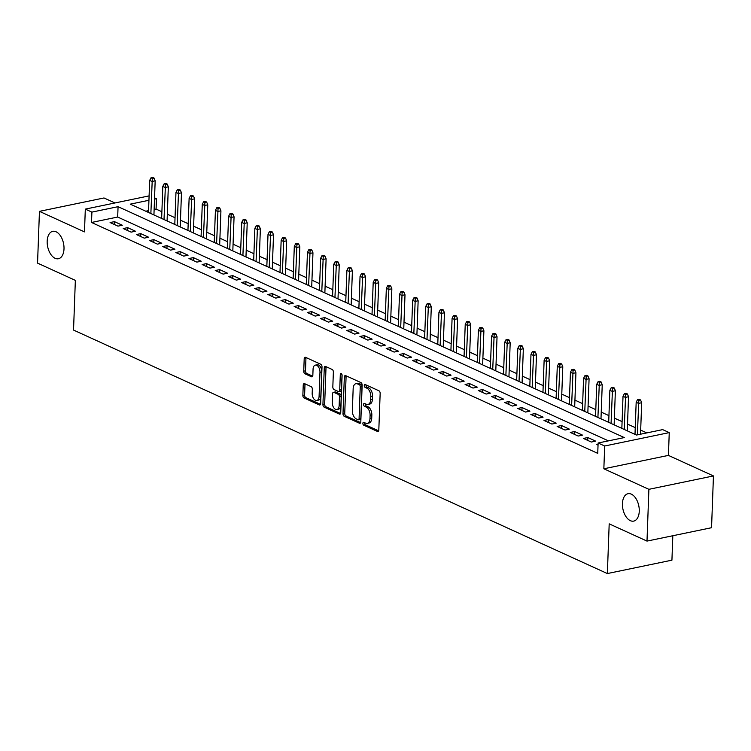 <?xml version="1.0" encoding="UTF-8"?>
<svg xmlns="http://www.w3.org/2000/svg" width="751" height="751" viewBox="0 0 751 751"><rect width="100%" height="100%" fill="white"/><g stroke="black" fill="none" stroke-linecap="round" stroke-linejoin="round"><path stroke-width="1.13" d="M362.883 423.357A1.502 0.873 -101.7 0 0 363.728 425.197L377.443 431.45A2.15 1.239 -101.7 0 0 377.96 431.515A2.15 1.239 -101.7 0 0 378.814 430.004L380.156 393.421A2.15 1.239 -101.7 0 0 378.936 390.792L365.221 384.54A1.502 0.873 -101.7 0 0 364.864 384.493A1.502 0.873 -101.7 0 0 364.263 385.554A1.502 0.873 -101.7 0 0 365.117 387.385L366.892 388.201A6.862 3.98 -101.7 0 1 370.787 396.584L370.675 399.635A6.862 3.98 -101.7 0 1 367.934 404.47A6.862 3.98 -101.7 0 1 366.3 404.254L364.526 403.447A1.502 0.873 -101.7 0 0 364.169 403.4A1.502 0.873 -101.7 0 0 363.578 404.46A1.502 0.873 -101.7 0 0 364.423 406.291L366.197 407.098A6.862 3.98 -101.7 0 1 370.093 415.491L369.98 418.542A6.862 3.98 -101.7 0 1 367.239 423.376A6.862 3.98 -101.7 0 1 365.615 423.16L363.841 422.353A1.502 0.873 -101.7 0 0 363.475 422.306A1.502 0.873 -101.7 0 0 362.883 423.357M364.657 422.719A1.502 0.873 -101.7 0 0 364.629 423.001A1.502 0.873 -101.7 0 0 365.474 424.831L378.645 430.839M366.037 384.916A1.502 0.873 -101.7 0 0 366.009 385.188A1.502 0.873 -101.7 0 0 366.863 387.028L368.638 387.835L366.892 388.201M365.343 403.822A1.502 0.873 -101.7 0 0 365.315 404.094A1.502 0.873 -101.7 0 0 366.169 405.934L367.943 406.742L366.197 407.098M64.004 248.872A13.987 8.101 -101.7 0 0 52.748 231.336A13.987 8.101 -101.7 0 0 47.182 241.193A13.987 8.101 -101.7 0 0 58.437 258.738A13.987 8.101 -101.7 0 0 64.004 248.872M639.261 511.253A13.987 8.101 -101.7 0 0 628.005 493.717A13.987 8.101 -101.7 0 0 622.429 503.574A13.987 8.101 -101.7 0 0 633.684 521.11A13.987 8.101 -101.7 0 0 639.261 511.253M304.596 383.658A2.15 1.239 -101.7 0 0 304.089 383.583A2.15 1.239 -101.7 0 0 303.235 385.094L302.86 395.364A2.15 1.239 -101.7 0 0 304.071 397.983L319.306 404.93A2.15 1.239 -101.7 0 0 319.813 404.996A2.15 1.239 -101.7 0 0 320.668 403.484L322.01 366.901A2.15 1.239 -101.7 0 0 320.79 364.273L305.563 357.326A2.15 1.239 -101.7 0 0 305.056 357.26A2.15 1.239 -101.7 0 0 304.202 358.771L303.742 371.172A2.15 1.239 -101.7 0 0 304.962 373.791L311.477 376.767A2.15 1.239 -101.7 0 0 311.984 376.833A2.15 1.239 -101.7 0 0 312.838 375.322L313.064 369.173A5.736 3.323 -101.7 0 1 315.354 365.127A5.736 3.323 -101.7 0 1 319.973 372.327L319.091 396.415A5.736 3.323 -101.7 0 1 316.8 400.461A5.736 3.323 -101.7 0 1 312.181 393.261L312.332 389.253A2.15 1.239 -101.7 0 0 311.111 386.624L304.596 383.658M608.423 440.865L117.682 217.039L91.509 222.465L91.894 212.111L85.314 209.116L149.102 195.889M646.996 541.096L648.892 489.323L713.45 475.937L711.554 527.709L646.996 541.096L609.192 523.851L607.362 573.557L73.532 330.065L75.353 280.367L37.55 263.122L39.446 211.35L84.478 231.89L85.314 209.116M713.45 475.937L668.418 455.397L603.851 468.784L648.892 489.323M603.851 468.784L604.686 446L598.115 443.006L624.288 437.58L118.067 206.685L91.894 212.111M91.509 222.465L597.74 453.36L598.115 443.006M342.991 413.67A2.15 1.239 -101.7 0 0 344.211 416.289L359.438 423.235A2.15 1.239 -101.7 0 0 359.954 423.311A2.15 1.239 -101.7 0 0 360.809 421.799L362.151 385.207A2.15 1.239 -101.7 0 0 360.931 382.588L345.704 375.641A2.15 1.239 -101.7 0 0 345.188 375.566A2.15 1.239 -101.7 0 0 344.334 377.086L342.991 413.67L344.737 413.313A2.15 1.239 -101.7 0 0 345.958 415.932L360.64 422.625M339.368 414.083L324.141 407.136A2.15 1.239 -101.7 0 1 322.93 404.517L324.263 367.924A2.15 1.239 -101.7 0 1 325.127 366.413A2.15 1.239 -101.7 0 1 325.634 366.488L332.149 369.454A2.15 1.239 -101.7 0 1 333.369 372.083L332.824 386.915A2.15 1.239 -101.7 0 0 334.035 389.534L338.363 391.515A2.15 1.239 -101.7 0 0 338.87 391.581A2.15 1.239 -101.7 0 0 339.724 390.069L340.297 374.618A1.502 0.873 -101.7 0 1 340.888 373.557A1.502 0.873 -101.7 0 1 342.099 375.444L340.738 412.637A2.15 1.239 -101.7 0 1 339.884 414.158A2.15 1.239 -101.7 0 1 339.368 414.083L340.325 413.885M114.969 202.967L104.004 197.964L39.446 211.35M598.078 444.132L596.585 444.442L598.04 445.099M583.433 438.443L591.319 442.039L595.684 441.137L587.798 437.533L583.433 438.443M570.281 432.445L578.176 436.04L582.532 435.139L574.646 431.543L570.281 432.445M557.139 426.446L565.024 430.041L569.389 429.14L561.495 425.545L557.139 426.446M543.987 420.447L551.872 424.043L556.238 423.142L548.352 419.546L543.987 420.447M530.835 414.449L538.73 418.054L543.086 417.143L535.2 413.548L530.835 414.449M517.692 408.45L525.578 412.055L529.943 411.144L522.048 407.549L517.692 408.45M504.541 402.461L512.426 406.056L516.791 405.155L508.906 401.55L504.541 402.461M491.389 396.462L499.284 400.058L503.639 399.156L495.754 395.552L491.389 396.462M478.246 390.464L486.132 394.059L490.497 393.158L482.602 389.562L478.246 390.464M465.094 384.465L472.98 388.06L477.345 387.159L469.459 383.564L465.094 384.465M451.942 378.466L459.837 382.071L464.193 381.161L456.308 377.565L451.942 378.466M438.8 372.468L446.685 376.073L451.051 375.162L443.156 371.567L438.8 372.468M425.648 366.479L433.534 370.074L437.899 369.163L430.013 365.568L425.648 366.479M412.496 360.48L420.391 364.075L424.747 363.174L416.861 359.569L412.496 360.48M399.354 354.481L407.239 358.077L411.604 357.176L403.709 353.571L399.354 354.481M386.202 348.483L394.087 352.078L398.452 351.177L390.567 347.582L386.202 348.483M373.05 342.484L380.945 346.08L385.301 345.178L377.415 341.583L373.05 342.484M359.907 336.486L367.793 340.09L372.158 339.18L364.263 335.584L359.907 336.486M346.755 330.487L354.641 334.092L359.006 333.181L351.121 329.586L346.755 330.487M333.604 324.498L341.498 328.093L345.854 327.192L337.969 323.587L333.604 324.498M320.461 318.499L328.347 322.095L332.712 321.193L324.817 317.589L320.461 318.499M307.309 312.5L315.195 316.096L319.56 315.195L311.674 311.599L307.309 312.5M294.157 306.502L302.052 310.097L306.417 309.196L298.522 305.601L294.157 306.502M281.015 300.503L288.9 304.099L293.265 303.197L285.371 299.602L281.015 300.503M267.863 294.505L275.758 298.109L280.114 297.199L272.228 293.603L267.863 294.505M254.711 288.506L262.606 292.111L266.971 291.2L259.076 287.605L254.711 288.506M241.569 282.517L249.454 286.112L253.819 285.211L245.924 281.606L241.569 282.517M228.417 276.518L236.312 280.114L240.667 279.212L232.782 275.608L228.417 276.518M215.265 270.52L223.16 274.115L227.525 273.214L219.63 269.618L215.265 270.52M202.122 264.521L210.008 268.116L214.373 267.215L206.487 263.62L202.122 264.521M188.97 258.522L196.865 262.127L201.221 261.217L193.336 257.621L188.97 258.522M175.828 252.524L183.713 256.129L188.079 255.218L180.184 251.623L175.828 252.524M162.676 246.525L170.561 250.13L174.927 249.219L167.041 245.624L162.676 246.525M149.524 240.536L157.419 244.131L161.775 243.23L153.889 239.625L149.524 240.536M136.382 234.537L144.267 238.133L148.632 237.232L140.737 233.627L136.382 234.537M123.23 228.539L131.115 232.134L135.48 231.233L127.595 227.637L123.23 228.539M122.329 225.234L114.443 221.639L110.078 222.54L117.973 226.135L122.329 225.234M646.808 432.905L640.678 430.107M635.243 427.629L627.526 424.108M622.091 421.63L614.374 418.119M608.948 415.641L601.232 412.121M595.796 409.642L588.08 406.122M582.645 403.644L574.928 400.123M569.502 397.645L561.786 394.125M556.35 391.647L548.634 388.126M543.198 385.648L535.482 382.128M530.056 379.659L522.339 376.138M516.904 373.66L509.187 370.14M503.752 367.661L496.035 364.141M490.61 361.663L482.893 358.143M477.458 355.664L469.741 352.144M464.306 349.666L456.589 346.145M451.163 343.667L443.447 340.147M438.011 337.678L430.295 334.157M424.859 331.679L417.143 328.159M411.717 325.681L404 322.16M398.565 319.682L390.849 316.162M385.413 313.683L377.706 310.163M372.271 307.685L364.554 304.164M359.119 301.686L351.402 298.175M345.976 295.697L338.26 292.177M332.824 289.698L325.108 286.178M319.673 283.7L311.956 280.179M306.53 277.701L298.814 274.181M293.378 271.702L285.662 268.182M280.226 265.704L272.51 262.183M267.084 259.705L259.367 256.194M253.932 253.716L246.215 250.196M240.78 247.717L233.063 244.197M227.637 241.719L219.921 238.198M214.486 235.72L206.769 232.2M201.334 229.722L193.617 226.201M188.191 223.723L180.475 220.203M175.039 217.734L167.323 214.213M161.887 211.735L156.077 209.078L154.124 209.482M148.557 210.637L145.769 211.219M607.362 573.557L671.929 560.171L672.821 535.735M154.556 197.86L156.452 198.724L154.509 199.128M156.077 209.078L156.452 198.724M148.942 200.282L130.28 204.15L636.501 435.045L662.673 429.619L669.254 432.614L604.686 446M668.418 455.397L669.254 432.614M117.682 217.039L118.067 206.685M587.798 437.533L587.686 440.386M574.646 431.543L574.543 434.388M561.495 425.545L561.391 428.389M548.352 419.546L548.249 422.391M535.2 413.548L535.097 416.392M522.048 407.549L521.945 410.393M508.906 401.55L508.803 404.404M495.754 395.552L495.651 398.405M482.602 389.562L482.499 392.407M469.459 383.564L469.356 386.408M456.308 377.565L456.204 380.41M443.156 371.567L443.052 374.411M430.013 365.568L429.91 368.412M416.861 359.569L416.758 362.423M403.709 353.571L403.606 356.425M390.567 347.582L390.464 350.426M377.415 341.583L377.312 344.427M364.263 335.584L364.16 338.429M351.121 329.586L351.017 332.43M337.969 323.587L337.866 326.432M324.817 317.589L324.714 320.442M311.674 311.599L311.571 314.444M298.522 305.601L298.419 308.445M285.371 299.602L285.267 302.446M272.228 293.603L272.125 296.448M259.076 287.605L258.973 290.449M245.924 281.606L245.821 284.451M232.782 275.608L232.679 278.461M219.63 269.618L219.527 272.463M206.487 263.62L206.375 266.464M193.336 257.621L193.232 260.466M180.184 251.623L180.08 254.467M167.041 245.624L166.929 248.468M153.889 239.625L153.786 242.479M140.737 233.627L140.634 236.481M127.595 227.637L127.482 230.482M114.443 221.639L114.34 224.483M367.239 423.376L368.985 423.02A6.862 3.98 -101.7 0 0 371.726 418.176L369.98 418.542M367.943 406.742A6.862 3.98 -101.7 0 1 371.839 415.125L371.726 418.176M367.934 404.47L369.68 404.113A6.862 3.98 -101.7 0 0 372.421 399.269L370.675 399.635M368.638 387.835A6.862 3.98 -101.7 0 1 372.534 396.228L372.421 399.269M346.249 375.885A2.15 1.239 -101.7 0 0 346.08 376.72L344.737 413.313M358.124 419.743A1.502 0.873 -101.7 0 0 358.48 419.79A1.502 0.873 -101.7 0 0 359.081 418.739L360.255 386.615A1.502 0.873 -101.7 0 0 359.41 384.784L357.532 383.93A6.862 3.98 -101.7 0 0 355.899 383.714A6.862 3.98 -101.7 0 0 353.167 388.549L352.36 410.506A6.862 3.98 -101.7 0 0 356.256 418.889L358.124 419.743M359.87 419.387A1.502 0.873 -101.7 0 0 360.227 419.433A1.502 0.873 -101.7 0 0 360.827 418.373L359.081 418.739M355.899 383.714L357.645 383.348A6.862 3.98 -101.7 0 1 359.278 383.564L361.156 384.418A1.502 0.873 -101.7 0 1 362.001 386.258L360.827 418.373M340.569 413.472L325.887 406.779L324.141 407.136M326.178 366.732A2.15 1.239 -101.7 0 0 326.009 367.568L324.667 404.16A2.15 1.239 -101.7 0 0 325.887 406.779M338.87 391.581L340.616 391.215A2.15 1.239 -101.7 0 0 341.47 389.703L342.024 374.73M332.261 402.311A5.736 3.323 -101.7 0 0 336.88 409.511A5.736 3.323 -101.7 0 0 339.161 405.465L339.471 396.979A2.15 1.239 -101.7 0 0 338.26 394.359L333.932 392.388A2.15 1.239 -101.7 0 0 333.425 392.313A2.15 1.239 -101.7 0 0 332.571 393.824L332.261 402.311M336.88 409.511L338.617 409.145A5.736 3.323 -101.7 0 0 340.907 405.099L339.161 405.465M333.425 392.313L335.171 391.956A2.15 1.239 -101.7 0 1 335.678 392.022L340.006 393.993A2.15 1.239 -101.7 0 1 341.217 396.612L340.907 405.099M316.8 400.461L318.546 400.095A5.736 3.323 -101.7 0 0 320.837 396.049L319.091 396.415M315.354 365.127L317.1 364.77A5.736 3.323 -101.7 0 1 321.719 371.961L320.837 396.049M306.108 357.579A2.15 1.239 -101.7 0 0 305.939 358.415L305.488 370.816A2.15 1.239 -101.7 0 0 306.708 373.435L312.679 376.157M305.141 383.902A2.15 1.239 -101.7 0 0 304.981 384.737L304.606 394.998A2.15 1.239 -101.7 0 0 305.817 397.626L320.499 404.32M640.556 399.945L639.242 399.344L637.496 399.701L638.81 400.302L640.556 399.945L641.683 402.733L638.538 403.381L636.172 402.301L634.999 434.36M638.81 400.302L637.383 434.857M641.683 402.733L640.528 434.209M636.172 402.301L637.496 399.701M627.404 393.946L626.09 393.346L624.344 393.702L625.658 394.303L627.404 393.946L628.531 396.735L625.386 397.382L623.02 396.303L621.847 428.361M625.658 394.303L624.212 429.441M628.531 396.735L627.282 430.839M623.02 396.303L624.344 393.702M614.252 387.948L612.938 387.347L611.201 387.713L612.516 388.314L614.252 387.948L615.379 390.736L612.243 391.384L609.878 390.304L608.695 422.362M612.516 388.314L611.07 423.442M615.379 390.736L614.13 424.841M609.878 390.304L611.201 387.713M601.11 381.949L599.796 381.348L598.049 381.715L599.364 382.315L601.11 381.949L602.236 384.737L599.091 385.385L596.726 384.305L595.552 416.364M599.364 382.315L597.918 417.443M602.236 384.737L600.978 418.842M596.726 384.305L598.049 381.715M587.958 375.951L586.644 375.35L584.898 375.716L586.212 376.317L587.958 375.951L589.084 378.739L585.94 379.396L583.574 378.316L582.4 410.365M586.212 376.317L584.766 411.445M589.084 378.739L587.836 412.843M583.574 378.316L584.898 375.716M574.806 369.952L573.492 369.361L571.755 369.717L573.069 370.318L574.806 369.952L575.933 372.74L572.797 373.397L570.431 372.318L569.249 404.367M573.069 370.318L571.624 405.446M575.933 372.74L574.684 406.845M570.431 372.318L571.755 369.717M561.664 363.963L560.349 363.362L558.603 363.719L559.917 364.319L561.664 363.963L562.79 366.741L559.645 367.399L557.28 366.319L556.106 398.377M559.917 364.319L558.472 399.457M562.79 366.741L561.532 400.846M557.28 366.319L558.603 363.719M548.512 357.964L547.197 357.363L545.451 357.72L546.766 358.321L548.512 357.964L549.638 360.752L546.493 361.4L544.128 360.32L542.954 392.379M546.766 358.321L545.32 393.458M549.638 360.752L548.39 394.857M544.128 360.32L545.451 357.72M535.369 351.966L534.045 351.365L532.309 351.731L533.623 352.322L535.369 351.966L536.486 354.754L533.351 355.401L530.985 354.322L529.802 386.38M533.623 352.322L532.177 387.46M536.486 354.754L535.238 388.858M530.985 354.322L532.309 351.731M522.217 345.967L520.903 345.366L519.157 345.732L520.471 346.333L522.217 345.967L523.344 348.755L520.199 349.403L517.833 348.323L516.66 380.381M520.471 346.333L519.025 381.461M523.344 348.755L522.086 382.86M517.833 348.323L519.157 345.732M509.065 339.968L507.751 339.368L506.005 339.734L507.319 340.334L509.065 339.968L510.192 342.756L507.047 343.404L504.681 342.325L503.508 374.383M507.319 340.334L505.874 375.462M510.192 342.756L508.943 376.861M504.681 342.325L506.005 339.734M495.923 333.97L494.599 333.369L492.863 333.735L494.177 334.336L495.923 333.97L497.04 336.758L493.905 337.415L491.539 336.335L490.356 368.384M494.177 334.336L492.731 369.464M497.04 336.758L495.791 370.863M491.539 336.335L492.863 333.735M482.771 327.971L481.457 327.38L479.711 327.736L481.025 328.337L482.771 327.971L483.897 330.759L480.753 331.416L478.387 330.337L477.214 362.386M481.025 328.337L479.579 363.465M483.897 330.759L482.649 364.864M478.387 330.337L479.711 327.736M469.619 321.982L468.305 321.381L466.559 321.738L467.873 322.339L469.619 321.982L470.746 324.77L467.61 325.418L465.235 324.338L464.062 356.396M467.873 322.339L466.427 357.476M470.746 324.77L469.497 358.875M465.235 324.338L466.559 321.738M456.477 315.983L455.153 315.382L453.416 315.739L454.73 316.34L456.477 315.983L457.594 318.771L454.458 319.419L452.093 318.34L450.919 350.398M454.73 316.34L453.285 351.477M457.594 318.771L456.345 352.876M452.093 318.34L453.416 315.739M443.325 309.985L442.01 309.384L440.264 309.75L441.579 310.341L443.325 309.985L444.451 312.773L441.306 313.42L438.941 312.341L437.767 344.399M441.579 310.341L440.133 345.479M444.451 312.773L443.203 346.878M438.941 312.341L440.264 309.75M430.173 303.986L428.859 303.385L427.112 303.751L428.427 304.352L430.173 303.986L431.299 306.774L428.164 307.422L425.789 306.342L424.615 338.401M428.427 304.352L426.981 339.48M431.299 306.774L430.051 340.879M425.789 306.342L427.112 303.751M417.03 297.987L415.716 297.387L413.97 297.753L415.284 298.354L417.03 297.987L418.147 300.775L415.012 301.423L412.646 300.344L411.473 332.402M415.284 298.354L413.839 333.482M418.147 300.775L416.899 334.88M412.646 300.344L413.97 297.753M403.878 291.989L402.564 291.388L400.818 291.754L402.132 292.355L403.878 291.989L405.005 294.777L401.86 295.434L399.494 294.354L398.321 326.403M402.132 292.355L400.687 327.483M405.005 294.777L403.756 328.882M399.494 294.354L400.818 291.754M390.727 285.99L389.412 285.399L387.666 285.755L388.98 286.356L390.727 285.99L391.853 288.778L388.718 289.435L386.343 288.356L385.169 320.405M388.98 286.356L387.535 321.484M391.853 288.778L390.604 322.883M386.343 288.356L387.666 285.755M377.584 280.001L376.27 279.4L374.524 279.757L375.838 280.358L377.584 280.001L378.701 282.789L375.566 283.437L373.2 282.357L372.027 314.416M375.838 280.358L374.392 315.495M378.701 282.789L377.453 316.894M373.2 282.357L374.524 279.757M364.432 274.002L363.118 273.402L361.372 273.758L362.686 274.359L364.432 274.002L365.559 276.79L362.414 277.438L360.048 276.359L358.875 308.417M362.686 274.359L361.24 309.496M365.559 276.79L364.31 310.895M360.048 276.359L361.372 273.758M351.28 268.004L349.966 267.403L348.22 267.769L349.534 268.36L351.28 268.004L352.407 270.792L349.271 271.44L346.896 270.36L345.723 302.418M349.534 268.36L348.089 303.498M352.407 270.792L351.158 304.897M346.896 270.36L348.22 267.769M338.138 262.005L336.824 261.404L335.077 261.77L336.392 262.371L338.138 262.005L339.255 264.793L336.119 265.441L333.754 264.361L332.58 296.42M336.392 262.371L334.946 297.499M339.255 264.793L338.006 298.898M333.754 264.361L335.077 261.77M324.986 256.007L323.672 255.406L321.926 255.772L323.24 256.373L324.986 256.007L326.112 258.795L322.968 259.452L320.602 258.372L319.428 290.421M323.24 256.373L321.794 291.501M326.112 258.795L324.864 292.899M320.602 258.372L321.926 255.772M311.834 250.008L310.52 249.407L308.774 249.773L310.088 250.374L311.834 250.008L312.96 252.796L309.825 253.453L307.45 252.374L306.277 284.422M310.088 250.374L308.642 285.502M312.96 252.796L311.712 286.901M307.45 252.374L308.774 249.773M298.691 244.019L297.377 243.418L295.631 243.775L296.945 244.375L298.691 244.019L299.818 246.797L296.673 247.455L294.308 246.375L293.134 278.433M296.945 244.375L295.5 279.513M299.818 246.797L298.56 280.902M294.308 246.375L295.631 243.775M285.54 238.02L284.225 237.419L282.479 237.776L283.794 238.377L285.54 238.02L286.666 240.808L283.521 241.456L281.156 240.376L279.982 272.435M283.794 238.377L282.348 273.514M286.666 240.808L285.418 274.913M281.156 240.376L282.479 237.776M272.388 232.021L271.073 231.421L269.327 231.777L270.642 232.378L272.388 232.021L273.514 234.81L270.379 235.457L268.013 234.378L266.83 266.436M270.642 232.378L269.196 267.516M273.514 234.81L272.266 268.914M268.013 234.378L269.327 231.777M259.245 226.023L257.931 225.422L256.185 225.788L257.499 226.389L259.245 226.023L260.372 228.811L257.227 229.459L254.861 228.379L253.688 260.437M257.499 226.389L256.053 261.517M260.372 228.811L259.114 262.916M254.861 228.379L256.185 225.788M246.093 220.024L244.779 219.423L243.033 219.79L244.347 220.39L246.093 220.024L247.22 222.812L244.075 223.46L241.709 222.38L240.536 254.439M244.347 220.39L242.902 255.518M247.22 222.812L245.971 256.917M241.709 222.38L243.033 219.79M232.941 214.026L231.627 213.425L229.881 213.791L231.195 214.392L232.941 214.026L234.068 216.814L230.933 217.471L228.567 216.391L227.384 248.44M231.195 214.392L229.75 249.52M234.068 216.814L232.819 250.918M228.567 216.391L229.881 213.791M219.799 208.027L218.485 207.436L216.739 207.792L218.053 208.393L219.799 208.027L220.925 210.815L217.781 211.472L215.415 210.393L214.242 242.442M218.053 208.393L216.607 243.521M220.925 210.815L219.667 244.92M215.415 210.393L216.739 207.792M206.647 202.038L205.333 201.437L203.587 201.794L204.901 202.394L206.647 202.038L207.774 204.816L204.629 205.474L202.263 204.394L201.09 236.452M204.901 202.394L203.455 237.532M207.774 204.816L206.525 238.921M202.263 204.394L203.587 201.794M193.495 196.039L192.181 195.438L190.435 195.795L191.758 196.396L193.495 196.039L194.622 198.827L191.486 199.475L189.121 198.395L187.938 230.454M191.758 196.396L190.303 231.533M194.622 198.827L193.373 232.932M189.121 198.395L190.435 195.795M180.353 190.041L179.038 189.44L177.292 189.806L178.607 190.397L180.353 190.041L181.479 192.829L178.334 193.476L175.969 192.397L174.795 224.455M178.607 190.397L177.161 225.535M181.479 192.829L180.221 226.933M175.969 192.397L177.292 189.806M167.201 184.042L165.887 183.441L164.14 183.807L165.455 184.408L167.201 184.042L168.327 186.83L165.182 187.478L162.817 186.398L161.643 218.457M165.455 184.408L164.009 219.536M168.327 186.83L167.079 220.935M162.817 186.398L164.14 183.807M154.049 178.043L152.735 177.443L150.989 177.809L152.312 178.409L154.049 178.043L155.175 180.831L152.04 181.479L149.674 180.4L148.491 212.458M152.312 178.409L150.857 213.537M155.175 180.831L153.927 214.936M149.674 180.4L150.989 177.809M365.474 424.831L363.728 425.197M366.863 387.028L365.117 387.385M366.169 405.934L364.423 406.291M371.839 415.125L370.093 415.491M372.534 396.228L370.787 396.584M378.391 431.252L377.443 431.45M346.08 376.72L344.334 377.086M360.396 423.038L359.438 423.235M345.958 415.932L344.211 416.289M362.001 386.258L360.255 386.615M361.156 384.418L359.41 384.784M359.278 383.564L357.532 383.93M324.667 404.16L322.93 404.517M326.009 367.568L324.263 367.924M341.47 389.703L339.724 390.069M341.865 374.289L340.297 374.618M341.217 396.612L339.471 396.979M340.006 393.993L338.26 394.359M335.678 392.022L333.932 392.388M321.719 371.961L319.973 372.327M312.425 376.57L311.477 376.767M306.708 373.435L304.962 373.791M305.488 370.816L303.742 371.172M305.939 358.415L304.202 358.771M320.255 404.733L319.306 404.93M305.817 397.626L304.071 397.983M304.606 394.998L302.86 395.364M304.981 384.737L303.235 385.094M360.227 419.433L358.48 419.79"/></g></svg>
